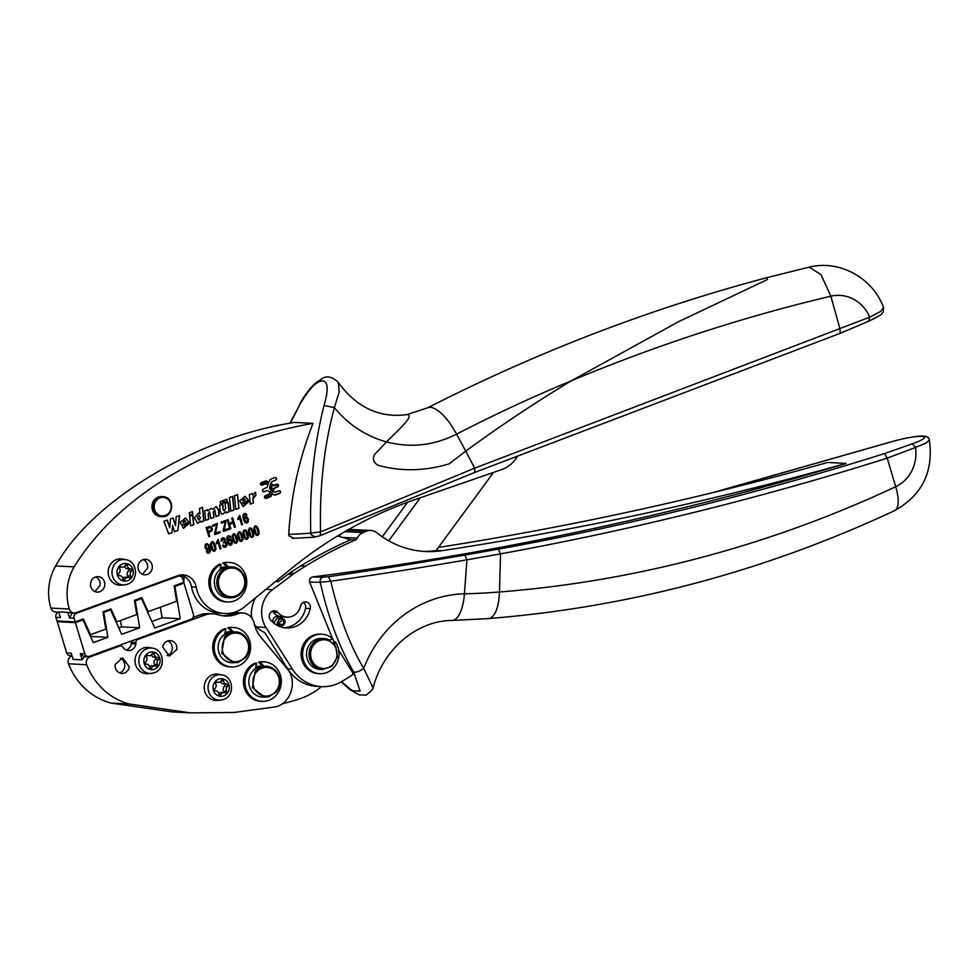 <?xml version="1.0" encoding="UTF-8"?>
<svg xmlns="http://www.w3.org/2000/svg" width="979" height="979" viewBox="0 0 979 979"><rect width="100%" height="100%" fill="white"/><g stroke="black" fill="none" stroke-linecap="round" stroke-linejoin="round"><path stroke-width="1.47" d="M227.581 686.279A1.163 1.065 -87.1 0 0 226.944 684.199A3.879 3.573 -87.1 0 1 223.445 680.87A1.163 1.065 -87.1 0 0 221.462 680.454A3.879 3.573 -87.1 0 1 217.032 682.106A1.163 1.065 -87.1 0 0 215.698 683.758A3.879 3.573 -87.1 0 1 214.768 688.739A1.163 1.065 -87.1 0 0 215.356 690.819A1.163 1.065 -87.1 0 1 215.356 690.819A3.879 3.573 -87.1 0 1 218.904 694.148A1.163 1.065 -87.1 0 0 220.887 694.564A3.879 3.573 -87.1 0 1 225.317 692.912A1.163 1.065 -87.1 0 0 226.651 691.247A3.879 3.573 -87.1 0 1 227.581 686.279L224.558 686.12A3.879 3.573 -87.1 0 0 223.628 691.101A1.163 1.065 -87.1 0 1 223.347 692.594M212.48 674.8A13.18 12.14 -87.1 0 1 218.501 674.274L221.829 674.898A12.727 11.711 -87.1 0 0 216.016 675.4A12.727 11.711 -87.1 0 0 212.039 677.921A12.727 11.711 -87.1 0 0 208.919 692.398A12.727 11.711 -87.1 0 0 220.532 700.12L217.154 700.401A13.18 12.14 -87.1 0 1 204.427 689.926A13.18 12.14 -87.1 0 1 212.48 674.8M147.964 673.699A13.18 12.14 -87.1 0 1 135.237 663.224A13.18 12.14 -87.1 0 1 143.289 648.086A13.18 12.14 -87.1 0 1 149.31 647.56L152.638 648.196A12.727 11.711 -87.1 0 0 146.826 648.698A12.727 11.711 -87.1 0 0 142.848 651.206A12.727 11.711 -87.1 0 0 139.728 665.696A12.727 11.711 -87.1 0 0 151.341 673.417L147.964 673.699M162.71 647.143L169.355 656.101L176.795 649.566A7.759 7.134 92.9 0 0 170.15 640.609A7.759 7.134 92.9 0 0 162.71 647.143M167.091 655.575A7.759 7.134 92.9 0 0 172.218 649.334A7.759 7.134 92.9 0 0 167.837 640.902M262.335 666.038A15.505 14.281 92.9 0 0 262.262 666.038A15.505 14.281 92.9 0 0 255.654 667.421M262.213 666.038A15.505 14.281 92.9 0 0 262.152 666.038A15.505 14.281 92.9 0 0 255.666 667.348M231.607 631.651A15.505 14.281 92.9 0 0 231.546 631.651A15.505 14.281 92.9 0 0 224.925 633.034M231.485 631.651A15.505 14.281 92.9 0 0 231.423 631.651A15.505 14.281 92.9 0 0 224.95 632.96M129.289 666.87L122.644 657.912L115.204 664.435A7.759 7.134 92.9 0 0 121.849 673.405A7.759 7.134 92.9 0 0 129.289 666.87M119.585 672.879A7.759 7.134 92.9 0 0 124.712 666.638A7.759 7.134 92.9 0 0 120.344 658.206M257.049 667.641A14.734 13.559 92.9 0 0 255.409 668.4M226.32 633.254A14.734 13.559 92.9 0 0 224.693 634.013M262.115 701.356L260.61 701.282A19.776 18.197 92.9 0 1 243.624 684.713A19.776 18.197 92.9 0 1 255.176 663.101L256.694 663.187A19.776 18.197 92.9 0 0 245.142 684.798A19.776 18.197 92.9 0 0 262.115 701.356A19.776 18.197 92.9 0 0 269.58 700.046A19.776 18.197 92.9 0 0 281.12 678.435A19.776 18.197 92.9 0 0 264.146 661.865L262.629 661.792A19.776 18.197 92.9 0 0 258.627 662.061L262.421 666.136M256.694 663.187L255.348 668.694A15.505 14.281 92.9 0 0 252.655 671.166A15.505 14.281 92.9 0 0 249.89 687.539A15.505 14.281 92.9 0 0 262.335 697.097L268.43 696.926L276.139 692.19A15.505 14.281 92.9 0 0 278.905 675.816A15.505 14.281 92.9 0 0 266.459 666.258A15.505 14.281 92.9 0 0 255.189 671.3L252.423 687.674L264.868 697.232M258.627 662.061L260.133 662.147L263.84 666.124A15.505 14.281 92.9 0 0 255.348 668.694M231.399 666.968L229.881 666.895A19.776 18.197 92.9 0 1 212.908 650.325A19.776 18.197 92.9 0 1 224.448 628.714L225.965 628.799A19.776 18.197 92.9 0 0 214.413 650.411A19.776 18.197 92.9 0 0 231.399 666.968A19.776 18.197 92.9 0 0 238.852 665.659A19.776 18.197 92.9 0 0 250.404 644.047A19.776 18.197 92.9 0 0 233.43 627.478L231.913 627.404A19.776 18.197 92.9 0 0 227.899 627.674L231.693 631.749M225.965 628.799L224.619 634.306A15.505 14.281 92.9 0 0 221.939 636.778A15.505 14.281 92.9 0 0 219.174 653.152A15.505 14.281 92.9 0 0 231.619 662.71L237.713 662.538L245.423 657.802A15.505 14.281 92.9 0 0 248.189 641.429A15.505 14.281 92.9 0 0 235.743 631.871A15.505 14.281 92.9 0 0 224.472 636.913L221.707 653.287L234.152 662.844M227.899 627.674L229.416 627.759L233.124 631.736A15.505 14.281 92.9 0 0 224.619 634.306M264.146 661.865A19.776 18.197 92.9 0 0 260.133 662.147M266.459 666.258L263.926 666.124A15.505 14.281 92.9 0 0 263.84 666.124M233.43 627.478A19.776 18.197 92.9 0 0 229.416 627.759M235.743 631.871L233.21 631.736A15.505 14.281 92.9 0 0 233.124 631.736M256.437 672.108A14.342 13.204 -87.1 0 1 275.099 671.166A14.342 13.204 -87.1 0 1 275.809 691.431A14.342 13.204 -87.1 0 1 268.674 695.812A14.342 13.204 -87.1 0 1 254.589 688.861A14.342 13.204 -87.1 0 1 256.437 672.108M225.708 637.721A14.342 13.204 -87.1 0 1 244.383 636.778A14.342 13.204 -87.1 0 1 245.08 657.044A14.342 13.204 -87.1 0 1 237.958 661.425A14.342 13.204 -87.1 0 1 223.861 654.474A14.342 13.204 -87.1 0 1 225.708 637.721M182.021 582.994L183.979 583.092L193.414 614.322A3.879 3.573 -87.1 0 1 191.125 619.23L89.334 656.309A3.879 3.573 -87.1 0 1 88.024 656.505L83.484 656.273L80.29 653.642L82.175 659.858A5.813 5.348 92.9 0 1 85.393 656.689L89.97 656.921A5.813 5.348 92.9 0 0 86.69 664.717A67.857 62.46 92.9 0 0 129.583 704.048L111.349 703.118L172.133 711.929L190.367 712.871L129.583 704.048M86.14 656.407L85.393 656.689M126.144 649.995A7.759 7.134 92.9 0 0 131.272 643.754A7.759 7.147 92.9 0 0 131.37 642.273L135.946 642.505A3.108 2.851 92.9 0 1 137.904 639.458L205.088 614.996L200.475 614.751L193.132 617.431M131.614 640.902A3.108 2.851 92.9 0 0 131.37 642.273M88.024 656.505A3.879 3.573 -87.1 0 1 84.83 653.874L80.29 653.642M72.03 655.881L71.736 655.979A5.813 5.348 92.9 0 0 68.469 663.786A67.857 62.46 92.9 0 0 111.349 703.118M71.969 655.685L69.864 655.575A3.879 3.573 -87.1 0 1 66.67 652.932L71.21 653.164L73.095 659.393L82.175 659.858M183.868 583.092A41.693 38.377 92.9 0 1 183.942 579.507L184.138 576.301L179.708 576.068M282.05 703.889A368.349 339.064 92.9 0 0 297.836 699.459A77.549 71.381 92.9 0 0 321.54 686.622M292.378 669.085L287.691 668.841A41.094 37.826 92.9 0 0 316.804 686.389L321.504 686.622A41.094 37.826 92.9 0 1 292.378 669.085L265.994 627.466A27.143 24.977 92.9 0 1 272.492 589.688L292.672 574.514A38.768 35.697 92.9 0 1 294.398 573.29A442.006 406.872 92.9 0 1 305.46 566.192A442.141 406.995 92.9 0 1 355.377 539.967A3.916 3.598 92.9 0 0 357.237 538.144A11.638 10.708 92.9 0 1 363.013 532.588A445.873 410.434 92.9 0 1 366.44 531.218A12.152 11.185 92.9 0 1 370.833 530.483A12.152 11.185 92.9 0 1 376.903 532.821A96.933 89.224 92.9 0 0 425.351 551.507A96.933 89.224 92.9 0 0 441.933 550.688A3880.266 3571.808 92.9 0 0 846.113 463.41A3877.17 3568.944 92.9 0 1 312.595 576.961C310.123 577.647 309.119 579.348 309.597 582.064L332.615 638.785M287.691 668.841L264.66 632.52A35.22 32.429 92.9 0 1 259.349 629.485A19.384 17.842 92.9 0 1 254.344 624.112M255.421 597.949A34.889 32.123 92.9 0 0 251.468 611.177A19.384 17.842 92.9 0 0 251.897 618.141M275.54 581.514L278.183 581.648L287.985 574.269L292.672 574.514M287.985 574.269A38.768 35.697 92.9 0 1 289.698 573.045A442.006 406.872 92.9 0 1 300.761 565.948A442.141 406.995 92.9 0 1 350.58 539.772L346.138 538.438A251.322 231.35 92.9 0 0 337.486 536.015M517.475 456.312L516.936 457.181A31.022 28.55 92.9 0 1 501.774 469.541L413.872 500A445.873 410.434 92.9 0 0 290.628 569.178L244.664 606.735A33.384 30.728 92.9 0 1 224.607 613.466A33.384 30.728 92.9 0 1 196.204 587.106A15.505 14.281 92.9 0 0 183.012 574.857A15.505 14.281 92.9 0 0 177.774 575.652L76.093 612.683A5.813 5.348 92.9 0 1 69.338 609.024A50.027 46.05 92.9 0 1 74.11 566.89C122.326 488.729 220.96 439.387 313.011 423.356L294.544 422.414C196.449 437.515 91.72 500.428 55.656 565.935A50.027 46.05 92.9 0 0 50.871 608.081A5.813 5.348 92.9 0 0 55.668 612.034L58.838 612.193M224.607 613.466L219.92 613.221A33.384 30.728 92.9 0 1 191.517 586.862A15.505 14.281 92.9 0 0 184.138 576.301M190.367 712.871L233.944 712.479L274.842 706.936C290.787 704.427 298.203 680.748 286.896 668.412L260.634 636.876A30.239 27.84 92.9 0 1 254.197 623.415A13.571 12.494 92.9 0 0 242.706 612.976A13.571 12.494 92.9 0 0 237.677 613.845A33.922 31.23 92.9 0 1 225.109 616.011A33.922 31.23 92.9 0 1 217.889 614.702A23.263 21.416 92.9 0 0 212.932 613.809L208.319 613.564A23.263 21.416 92.9 0 0 200.475 614.751M222.808 615.791A33.922 31.23 92.9 0 0 233.063 613.6L237.677 613.845M242.706 612.976L238.093 612.732A13.571 12.494 92.9 0 0 233.063 613.6M278.183 581.648L276.323 580.877M321.504 686.622A41.094 37.826 92.9 0 0 340.398 682.253A141.784 130.513 92.9 0 0 353.492 674.029L338.697 650.105M332.787 639.116L334.206 641.845M277.95 612.548A5.433 4.993 92.9 0 0 269.739 613.931A5.433 4.993 92.9 0 0 270.547 619.903A25.197 23.202 92.9 0 0 286.443 627.98A25.197 23.202 92.9 0 0 310.27 608.595A5.433 4.993 92.9 0 0 305.693 601.926A5.433 4.993 92.9 0 0 300.565 606.111A14.342 13.204 92.9 0 1 286.994 617.137A14.342 13.204 92.9 0 1 277.95 612.548L273.263 612.303A5.433 4.993 92.9 0 0 272.15 611.324M313.011 423.356C299.109 458.894 291.008 495.863 288.719 534.301L288.903 535.794L293.443 538.169M138.149 565.703A7.759 7.134 92.9 0 0 144.77 574.795A7.759 7.134 92.9 0 0 152.186 568.407A7.759 7.134 92.9 0 0 145.565 559.303A7.759 7.134 92.9 0 0 138.149 565.703M116.452 559.572A13.18 12.14 92.9 0 0 108.4 574.697A13.18 12.14 92.9 0 0 121.127 585.173L124.504 584.891A12.727 11.711 -87.1 0 1 112.891 577.169A12.727 11.711 -87.1 0 1 116.011 562.68A12.727 11.711 -87.1 0 1 119.989 560.172A12.727 11.711 -87.1 0 1 125.801 559.67L122.473 559.046A13.18 12.14 92.9 0 0 116.452 559.572M226.81 566.633A15.505 14.281 92.9 0 0 220.251 568.493M90.643 582.994A7.759 7.134 92.9 0 0 97.264 592.099A7.759 7.134 92.9 0 0 104.68 585.711A7.759 7.134 92.9 0 0 98.059 576.607A7.759 7.134 92.9 0 0 90.643 582.994M159.479 516.459A10.047 9.252 92.9 0 0 160.666 516.606L161.878 516.667A10.047 9.252 -87.1 0 1 160.691 516.533A10.047 9.252 -87.1 0 1 153.213 508.028A10.047 9.252 -87.1 0 1 158.414 497.601A10.047 9.252 -87.1 0 1 162.906 496.598A10.047 9.252 -87.1 0 1 164.08 496.745A10.047 9.252 -87.1 0 1 171.57 507.771A10.047 9.252 -87.1 0 1 161.878 516.667C173.075 517.915 175.278 498.225 164.093 496.745L161.694 496.537A10.047 9.252 92.9 0 0 151.99 505.458A10.047 9.252 92.9 0 0 159.479 516.459M252.496 494.995L252.337 493.514L249.302 494.615L250.294 504.148L253.426 502.998L253.023 499.009C252.802 496.696 253.769 495.509 255.898 495.447L255.58 492.229L252.496 494.995L252.129 493.587M242.853 502.765L248.715 500.624L245.105 496.292L239.684 500.673L243.11 506.62L248.715 501.848L244.089 504.124L242.621 502.753L244.089 504.124M238.962 508.248L235.817 509.386L234.397 495.729L237.567 494.579L238.962 508.248L237.346 494.652M234.03 510.047L230.885 511.185L229.465 497.528L232.635 496.365L234.03 510.047L232.415 496.451M224.105 510.769L225.611 508.578L225.109 503.402L228.242 502.264L229.221 511.797L226.173 512.898L225.868 511.662L222.49 514.195M224.215 510.793L223.334 509.704L222.808 504.246L219.663 505.384L220.287 511.625L221.266 513.828L222.6 514.208L226.088 511.674M227.189 501.554L224.399 502.57L224.154 500.122L226.944 499.106L227.189 501.554L226.724 499.192M220.52 503.989L220.275 501.542L223.065 500.526L223.31 502.961L220.52 503.989M208.294 513.755L209.616 511.882L208.294 513.755L208.821 519.225L205.676 520.363L204.709 510.83L207.744 509.729L207.878 510.977L211.134 508.395L212.737 509.3L216.249 506.584L218.66 509.998L219.186 515.443L216.041 516.496M209.616 511.882L210.864 518.478L214.009 517.34L213.483 511.87L214.793 509.998L216.053 516.594L219.186 515.443M200.805 521.024L200.915 522.101L203.987 520.987L202.58 507.33L199.422 508.468L199.985 513.779L198.468 513.094L194.442 517.805L197.623 523.275L200.805 521.024L197.513 523.263M190.685 525.833L189.706 516.3L192.851 515.15L193.83 524.683L190.685 525.833M189.596 515.272L192.728 514.122L192.471 511.576L189.339 512.715L189.596 515.272M183.244 524.45L189.106 522.309L185.496 517.989L180.063 522.358L183.501 528.305L189.106 523.532L184.48 525.809L183.012 524.438L184.48 525.809M173.124 517.952L170.37 518.956L169.746 527.754L167.311 520.069L163.885 521.317L168.669 533.849L172.035 532.625L172.573 525.38L174.519 531.719L177.884 530.496L179.683 515.566L176.134 516.851L175.535 525.65L173.124 517.952M270.95 483.712L274.022 485.29L270.95 483.712L272.186 481.497L275.833 480.163C277.106 478.743 276.849 477.887 275.05 477.593L270.314 479.318L268.797 482.219L266.007 480.885L261.271 482.61C259.986 484.03 260.255 484.886 262.042 485.192L265.456 483.846L261.479 485.241M273.202 491.14L274.414 491.984L273.202 491.14L274.083 488.619L277.828 486.771C279.101 485.351 278.844 484.483 277.045 484.189L274.022 485.29M274.414 491.984L275.393 492.107L274.414 491.984M268.038 490.822L270.131 492.253L269.604 493.734L265.248 495.802C263.975 497.222 264.232 498.091 266.031 498.384L270.767 496.659L272.284 493.746L275.075 495.093L279.81 493.367C281.095 491.947 280.826 491.091 279.039 490.785L275.393 492.107M274.022 494.958L279.59 493.355C280.863 491.935 280.606 491.079 278.807 490.773M265.578 498.458L270.547 496.647L272.284 493.746M266.667 483.993L267.879 484.838L266.998 487.358L263.265 489.206C261.98 490.626 262.237 491.482 264.036 491.788L266.826 490.675L263.461 491.85M268.797 482.219L266.007 480.885M245.191 516.839L246.879 517.132L248.348 520.852L247.136 523.006L245.08 522.615L243.367 519.433L242.914 515.382L244.371 513.596L245.876 513.706L247.038 515.162L244.603 514.55L243.698 515.982L244.089 518.686L245.399 516.851L247.087 517.132L248.36 519.078L248.091 522.26L246.353 523.129M245.558 514.685L244.383 514.538L243.49 515.97L244.089 518.686M245.399 516.851L246.879 517.132M244.371 513.596L245.876 513.706L246.83 515.15L246.17 515.468M241.666 524.817L239.5 517.634L238.203 519.616L237.873 518.527L239.733 515.284L242.523 524.511L241.666 524.817M227.177 519.91L228.095 519.568L229.233 523.337L232.855 522.027L231.717 518.258L232.635 517.915L235.401 527.106L234.483 527.436L233.173 523.104L229.563 524.426L230.873 528.758L229.955 529.088L227.177 519.91M223.126 530.324L225.305 521.795L221.425 523.202L221.095 522.113L226.076 520.302L224.203 529.982L228.645 528.366L228.964 529.443L223.469 531.45L223.126 530.324M214.487 533.469L216.665 524.94L212.786 526.347L212.455 525.27L217.436 523.447L215.564 533.127L220.006 531.511L220.324 532.588L214.829 534.595L214.487 533.469M206.116 527.571L210.204 526.298L212.223 528.281L212.247 530.52L208.686 532.686L209.812 536.419L208.894 536.761L206.116 527.571M207.205 551.214L208.796 552.254L209.739 550.308L209.347 548.105L208.074 549.917L206.361 549.647L205.076 547.665L205.027 545.168L206.336 543.761L208.968 544.838L210.62 550.382L209.065 553.184L207.56 553.086L206.41 551.618L207.205 551.214M209.347 548.105L208.074 549.917L206.361 549.647M206.336 543.761L208.76 544.826L210.399 550.369L209.971 552.229L207.352 553.074M208.857 553.172L207.56 553.086M211.819 541.766L213.679 542.158L215.502 545.633L215.98 549.341L214.634 551.153L212.688 550.7L210.962 547.285L210.473 543.578L212.529 541.656M211.611 541.754L213.471 542.158L215.282 545.621L215.772 549.329L213.948 551.263M220.091 548.986L217.925 541.803L216.628 543.786L216.298 542.696L218.17 539.453L220.948 548.681L220.091 548.986M223.212 544.997L225.109 546.306L225.978 543.859L225.194 542.709L223.506 542.917L224.35 541.069L223.763 538.891L222.833 538.78L222.074 540.897L221.156 541.008L221.352 538.964L222.539 537.863L224.179 538.022L225.292 539.502L224.901 541.717L226.871 543.516L226.81 545.829L225.403 547.237L223.677 547.077L222.404 545.45L223.212 544.997M225.194 542.709L223.298 542.904M223.763 538.891L222.625 538.78L221.156 540.971M222.539 537.863L224.179 538.022L225.072 539.49L224.68 541.705L226.663 543.504L226.602 545.817L225.194 547.224L223.469 547.065M224.68 541.705L225.5 541.876M225.194 547.224L223.677 547.077M229.025 539.037L230.714 539.331L232.182 543.051L230.971 545.205L228.927 544.813L227.201 541.632L226.749 537.593L228.205 535.807L229.71 535.905L230.873 537.361L228.437 536.749L227.532 538.181L227.923 540.885L229.233 539.05L230.922 539.343L232.194 541.277L231.925 544.459L230.187 545.327M229.392 536.884L228.217 536.737L227.324 538.181L227.923 540.885M229.233 539.05L230.714 539.331M228.205 535.807L229.71 535.905L230.665 537.349L230.004 537.667M233.43 533.898L235.29 534.289L237.114 537.765L237.603 541.473L236.257 543.284L234.311 542.819L232.574 539.417L232.096 535.709L234.152 533.775M233.222 533.885L235.082 534.277L236.906 537.752L237.383 541.46L235.572 543.382M238.839 531.927L240.699 532.319L242.523 535.794L243 539.502L241.666 541.314L239.708 540.849L237.983 537.447L237.493 533.739L239.549 531.817M238.631 531.915L240.491 532.307L242.302 535.782L242.792 539.49L240.969 541.424M244.248 529.957L246.108 530.349L247.92 533.824L248.409 537.532L247.063 539.343L245.117 538.878L243.392 535.476L242.902 531.768L244.958 529.847M244.028 529.945L245.888 530.337L247.711 533.812L248.189 537.52L246.378 539.453M249.645 527.987L251.505 528.379L253.328 531.854L253.806 535.562L252.472 537.373L250.514 536.92L248.788 533.506L248.311 529.798L250.367 527.877M249.437 527.975L251.297 528.379L253.12 531.854L253.598 535.55L251.774 537.483M255.054 526.017L256.914 526.421L258.737 529.896L259.215 533.592L257.869 535.403L255.923 534.95L254.197 531.548L253.708 527.828L255.764 525.907M254.846 526.017L256.706 526.408L258.517 529.884L259.007 533.579L257.183 535.513M74.074 618.226A3.879 3.573 92.9 0 1 76.35 613.319L178.141 576.252A3.879 3.573 -87.1 0 1 182.645 578.687L183.758 582.358L174.115 585.87L176.636 601.265L148.172 611.63L141.833 597.631L134.417 600.323L136.766 614.567L116.807 621.836L110.945 608.877L102.966 611.789L105.818 629.093L90.496 634.673L83.362 618.924L75.175 621.91L74.074 618.226L69.533 617.994L72.348 612.891M75.175 621.91L57.027 620.967L55.913 617.296L60.453 617.529L58.752 611.912L67.832 612.377L69.533 617.994M67.832 612.377A5.813 5.348 92.9 0 0 69.472 612.744L74.123 612.989M438.421 547.432A3880.266 3571.808 92.9 0 0 827.647 462.467L846.113 463.41M341.524 681.617L352.207 690.697L360.137 691.174L353.737 672.157C356.699 672.475 360.015 671.215 363.686 668.351L373.085 687.931L372.485 689.62L366.305 695.078L359.158 694.882L349.748 689.51L341.304 681.751M714.327 492.253L888.651 442.581C918.694 433.575 938.371 434.59 912.281 443.805L884.478 453.583C758.958 493.208 630.28 525.05 498.446 549.133L464.903 555.056C422.647 562.227 385.506 568.481 328.357 576.717L330.804 581.196L320.28 582.285C327.794 616.476 338.954 646.434 353.737 672.157M273.263 612.303A14.342 13.204 92.9 0 0 282.307 616.892L286.994 617.137M284.106 627.735A25.197 23.202 92.9 0 0 304.445 612.12A25.197 23.202 92.9 0 0 305.583 608.351A5.433 4.993 92.9 0 0 303.319 602.452M315.128 536.969L310.992 534.583L310.784 533.09C309.511 488.056 313.929 445.506 324.037 405.441C328.638 389.789 328.173 381.614 322.642 380.917C316.645 381.015 309.107 388.785 300.051 404.217L289.943 423.197M142.457 574.245L147.535 568.163A7.759 7.134 92.9 0 0 143.215 559.609M94.963 591.549L100.029 585.466A7.759 7.134 92.9 0 0 95.709 576.912M255.898 495.447L255.36 492.266M253.426 502.998L252.79 498.996L255.678 495.435M250.281 504.05L253.206 502.986M248.715 500.624L244.983 496.292M243 506.62L248.495 501.921M223.334 509.704L223.995 510.781M213.483 511.87L214.682 509.998M214.009 517.34L210.852 518.393M208.821 519.225L205.676 520.277M199.985 513.779L198.358 513.094M192.728 514.122L192.251 511.65M189.583 515.174L192.508 514.11M189.106 522.309L185.374 517.977M183.391 528.305L188.886 523.606M175.535 525.65L172.916 518.026M177.884 530.496L179.451 515.652M174.495 531.634L177.652 530.483M172.573 525.38L172.035 532.625M168.633 533.763L171.802 532.613M169.746 527.754L167.103 520.143M272.186 481.497L275.601 480.163C276.886 478.731 276.616 477.874 274.83 477.581M270.73 483.699L271.966 481.484M274.805 487.872L277.595 486.759C278.868 485.339 278.611 484.47 276.812 484.177M272.97 491.128L274.573 487.86M273.79 494.946L274.842 495.08M266.839 481.007L265.786 480.873M382.251 536.786L407.643 502.215M388.712 540.812L420.334 497.76M330.804 581.196C338.905 616.158 349.87 645.21 363.686 668.351A120.662 111.068 92.9 0 1 464.425 593.812L466.934 559.804C425.29 566.878 391 572.642 330.804 581.196M248.495 500.612L242.621 502.753M242.584 500.893L244.322 498.703L245.374 499.877L242.364 500.881L244.199 498.703M238.729 508.236L235.817 509.3M233.797 510.035L230.873 511.099M228.021 502.337L229 511.784L226.173 512.812M222.588 504.32L223.114 509.692M226.957 501.542L224.387 502.484M216.139 506.584L218.427 509.986L218.966 515.431M211.023 508.395L212.737 509.3M207.524 509.802L207.878 510.977M208.074 513.742L208.588 519.213M213.251 511.858L213.777 517.328M202.359 507.403L203.767 520.975L200.903 522.015M198.957 515.358L197.366 517.597L198.847 520.118M188.886 522.296L183.012 524.438M182.975 522.578L184.713 520.387L185.765 521.562L182.755 522.566L184.603 520.387M274.181 491.972L275.172 492.094L274.181 491.972M272.811 485.143L273.802 485.278L272.811 485.143M266.447 483.981L265.456 483.846L266.447 483.981M267.818 490.809L266.826 490.675L267.818 490.809M270.045 486.33L269.543 488.754L271.048 489.647L269.763 488.766L270.045 486.33L271.318 487.212L271.048 489.647M266.79 481.484L261.417 483.124L261.895 484.678L265.529 483.345L268.062 484.311L268.613 482.745L265.933 481.387L261.197 483.112L261.662 484.666M265.529 483.345L268.062 484.311M266.716 483.528L265.297 483.332M272.541 485.608L277.473 484.654L273.949 485.792M265.187 496.304L269.041 494.995L265.187 496.304L265.652 497.858M265.407 496.316L265.493 497.895M268.821 494.982L271.832 488.276L269.996 485.792L270.547 484.226L272.774 485.621M197.587 517.61L198.957 520.13L200.438 517.928L199.067 515.358L197.587 517.61M265.872 497.87L271.073 495.668L273.618 488.423L277.669 486.257L276.971 484.691M269.996 485.792L271.587 486.747L272.052 488.288L269.849 493.905M277.118 622.656A4.357 4.014 92.9 0 0 280.802 625.985A4.357 4.014 92.9 0 0 284.938 620.588L281.254 617.272L277.118 622.656M333.472 643.056L333.827 641.832L335.344 641.906L334.61 644.451M329.385 639.972L332.921 639.079A19.776 18.197 92.9 0 0 321.822 634.196L320.304 634.123A19.776 18.197 92.9 0 0 302.474 646.47A19.776 18.197 92.9 0 0 307.173 668.73A19.776 18.197 92.9 0 0 318.273 673.613L319.79 673.687A19.776 18.197 92.9 0 0 336.862 663.101A19.776 18.197 92.9 0 0 335.344 641.906M270.216 485.804L270.779 484.238M269.041 494.995L270.082 493.918M283.604 618.948L283.482 624.406L278.452 624.308L278.587 618.85L283.604 618.948A6.975 1.982 -41.4 0 0 280.581 621.604A6.975 1.982 138.6 0 0 278.452 624.308M321.822 634.196A19.776 18.197 92.9 0 0 303.979 646.544A19.776 18.197 92.9 0 0 308.691 668.804A19.776 18.197 92.9 0 0 319.79 673.687M324.135 638.589L321.601 638.455A15.505 14.281 92.9 0 0 306.782 651.121A15.505 14.281 92.9 0 0 316.229 668.669A15.505 14.281 92.9 0 0 320.011 669.428L322.544 669.563L332.114 666.222L337.363 656.885L335.687 646.164L327.916 639.348A15.505 14.281 92.9 0 0 324.135 638.589A15.505 14.281 92.9 0 0 310.845 646.678A15.505 14.281 92.9 0 0 311.689 663.138A15.505 14.281 92.9 0 0 318.762 668.804L322.544 669.563M328.026 640.474A14.342 13.204 -87.1 0 1 336.299 658.586A14.342 13.204 -87.1 0 1 319.558 667.715A14.342 13.204 -87.1 0 1 313.011 662.477A14.342 13.204 -87.1 0 1 313.207 645.614A14.342 13.204 -87.1 0 1 328.026 640.474M81.024 619.78L82.995 619.878L93.299 642.628L107.886 637.317L103.774 612.303L110.578 609.831L121.677 634.331L139.654 627.784L135.237 600.849L141.465 598.573L154.78 627.98L180.234 618.716L174.923 586.397L183.979 583.092M82.995 619.878L75.395 622.644L57.247 621.702L58.985 621.078M90.484 636.423L107.886 637.317M103.052 612.267L103.774 612.303M108.608 609.733L110.578 609.831M118.74 627.857L121.506 626.854L139.654 627.784M134.502 600.812L135.237 600.849M121.506 626.854L120.466 620.502M139.495 598.475L141.465 598.573M151.855 621.506L162.073 617.786L180.234 618.716M174.189 586.36L174.923 586.397M162.073 617.786L160.336 607.2M55.913 617.296A3.879 3.573 -87.1 0 1 58.202 612.389L58.74 612.193M912.281 443.805L915.5 447.452L887.207 458.16C761.478 497.858 632.593 529.761 500.538 553.869L466.934 559.804L464.903 555.056M712.798 492.621L888.553 442.569C903.421 438.347 914.814 436.157 922.756 436.01C926.954 436.218 929.157 437.564 929.365 440.048L925.901 443.12L915.5 447.452A36.003 33.139 92.9 0 1 895.712 486.698A1321.65 1216.579 -87.1 0 1 499.486 592.001L500.538 553.869L498.446 549.133M884.478 453.583L887.207 458.16L895.712 486.698A34.889 12.237 -115.1 0 1 894.512 510.683C922.071 495.301 933.685 471.756 929.365 440.048M338.293 382.385L339.187 391.955L334.402 407.668A112.903 103.921 92.9 0 0 386.485 441.908C399.42 428.802 412.612 417.678 408.316 414.545L406.848 414.643C379.35 418.204 356.491 407.448 338.293 382.385C332.26 376.682 326.839 375.446 322.018 378.689L315.703 382.936C310 388.002 304.714 395.002 299.855 403.935M246.659 518.099L245.325 517.891L246.451 518.087L244.517 518.784L244.542 520.387L245.46 521.831L246.855 522.076L247.503 519.47L246.659 518.099L244.726 518.797L244.75 520.4L246.855 522.076M210.179 527.461L207.156 528.317L208.356 531.609L211.28 530.08L211.293 528.684L210.179 527.461L207.156 528.317M207.364 528.317L208.356 531.609M207.952 548.852L208.747 547.959L207.817 544.887L206.704 544.654L205.908 545.621L205.969 547.383L207.952 548.852L205.749 547.371L205.7 545.609L206.496 544.654L207.817 544.887M213.324 543.1L211.843 542.696L213.104 543.088L211.843 542.696L211.109 543.834L212.92 549.819L214.377 550.222L215.123 549.084L213.324 543.1L212.064 542.709L211.317 543.847L213.128 549.831L214.377 550.222M230.493 540.298L229.159 540.09L230.285 540.286L228.352 540.983L228.376 542.586L229.294 544.03L230.689 544.275L231.35 541.668L230.493 540.298L228.56 540.995L228.584 542.599L230.689 544.275M234.936 535.232L233.467 534.828L234.727 535.219L233.467 534.828L232.721 535.954L234.544 541.95L236 542.342L236.747 541.216L234.936 535.232L233.675 534.84L232.941 535.966L234.752 541.962L236 542.342M240.344 533.261L238.864 532.857L240.124 533.249L238.864 532.857L238.13 533.983L239.941 539.98L241.409 540.371L242.143 539.245L240.344 533.261L239.084 532.87L238.338 533.996L240.161 539.992L241.409 540.371M245.741 531.291L244.273 530.887L245.533 531.279L244.273 530.887L243.538 532.025L245.35 538.009L246.806 538.401L247.552 537.275L245.741 531.291L244.481 530.899L243.747 532.038L245.558 538.022L246.806 538.401M251.15 529.321L249.682 528.917L250.942 529.309L249.682 528.917L248.935 530.055L250.759 536.039L252.215 536.443L252.961 535.317L251.15 529.321L249.89 528.929L249.155 530.067L250.967 536.051L252.215 536.443M256.559 527.351L255.078 526.959L256.339 527.338L255.078 526.959L254.344 528.085L256.155 534.069L257.612 534.473L258.358 533.347L256.559 527.351L255.299 526.959L254.552 528.097L256.363 534.081L257.612 534.473M227.532 601.963L226.027 601.889A19.776 18.197 92.9 0 1 209.151 585.956A19.776 18.197 92.9 0 1 219.492 564.21L221.009 564.296A19.776 18.197 92.9 0 0 210.656 586.029A19.776 18.197 92.9 0 0 227.532 601.963A19.776 18.197 92.9 0 0 236.098 600.139A19.776 18.197 92.9 0 0 246.439 578.393A19.776 18.197 92.9 0 0 229.563 562.472L228.058 562.387A19.776 18.197 92.9 0 0 222.869 562.937L227.006 566.817M221.009 564.296L219.994 569.876A15.505 14.281 92.9 0 1 228.327 566.719L231.876 566.853A15.505 14.281 -87.1 0 1 234.067 567.159A15.505 14.281 -87.1 0 1 245.239 584.267A15.505 14.281 -87.1 0 1 230.285 597.839A15.505 14.281 -87.1 0 1 228.107 597.533A15.505 14.281 -87.1 0 1 216.885 584.084A15.505 14.281 -87.1 0 1 225.292 568.224A15.505 14.281 -87.1 0 1 231.876 566.853M222.869 562.937L224.387 563.011L228.327 566.719M229.563 562.472A19.776 18.197 92.9 0 0 224.387 563.011M219.994 569.876C210.191 577.096 213.924 595.489 225.574 597.41A15.505 14.281 92.9 0 0 227.752 597.704L230.285 597.839M228.78 596.419A14.342 13.204 92.9 0 0 244.456 585.246A14.342 13.204 92.9 0 0 234.299 568.322A14.342 13.204 92.9 0 0 226.173 569.313A14.342 13.204 92.9 0 0 218.403 583.973A14.342 13.204 92.9 0 0 228.78 596.419M122.693 578.099A3.879 3.573 -87.1 0 1 125.104 577.255L128.127 577.402A3.879 3.573 -87.1 0 1 129.289 577.683A1.163 1.065 -87.1 0 0 130.623 576.019A3.879 3.573 -87.1 0 1 131.553 571.038L128.53 570.892A3.879 3.573 -87.1 0 0 127.6 575.86A1.163 1.065 -87.1 0 1 127.319 577.365M128.029 568.823A1.163 1.065 -87.1 0 1 128.53 570.892M130.599 568.946L127.882 568.811A3.879 3.573 -87.1 0 1 124.578 566.303M131.553 571.038A1.163 1.065 -87.1 0 0 130.953 568.97A1.163 1.065 -87.1 0 1 130.953 568.97A3.879 3.573 -87.1 0 1 127.417 565.642A1.163 1.065 -87.1 0 0 125.434 565.226A3.879 3.573 -87.1 0 1 121.004 566.878A1.163 1.065 -87.1 0 0 119.671 568.53A3.879 3.573 -87.1 0 1 118.74 573.51A1.163 1.065 -87.1 0 0 119.377 575.591A3.879 3.573 -87.1 0 1 122.877 578.907A1.163 1.065 -87.1 0 0 124.859 579.335A3.879 3.573 -87.1 0 1 128.127 577.402M149.53 666.626A3.879 3.573 -87.1 0 1 151.941 665.769L154.963 665.928A3.879 3.573 -87.1 0 1 156.126 666.197A1.163 1.065 -87.1 0 0 157.46 664.545A3.879 3.573 -87.1 0 1 158.39 659.565L155.367 659.418A3.879 3.573 -87.1 0 0 154.437 664.386A1.163 1.065 -87.1 0 1 154.156 665.891M154.866 657.35A1.163 1.065 -87.1 0 1 155.367 659.418M157.435 657.472L154.731 657.337A3.879 3.573 -87.1 0 1 151.415 654.816M474.815 472.392L474.656 468.158L320.537 531.891L320.292 535.574L474.815 472.392L840.08 333.362L840.031 329.066L830.841 296.184C742.865 317 656.407 345.183 571.467 380.721C534.656 402.944 499.412 426.416 465.747 451.148L456.606 434.125C434.003 445.555 410.629 448.149 386.485 441.908L374.565 454.513C372.228 459.273 373.562 462.92 378.579 465.466C401.414 471.645 424.935 471.107 449.165 463.862L465.747 451.148L474.656 468.158L869.756 317.159A38.157 35.122 92.9 0 0 830.841 296.184L821.026 274.634L809.241 267.157L766.887 277.657C650.191 308.618 537.202 351.975 427.896 407.705L406.848 414.643M158.39 659.565A1.163 1.065 -87.1 0 0 157.754 657.496A3.879 3.573 -87.1 0 1 154.254 654.168A1.163 1.065 -87.1 0 0 152.271 653.752A3.879 3.573 -87.1 0 1 147.841 655.404A1.163 1.065 -87.1 0 0 146.507 657.056A3.879 3.573 -87.1 0 1 145.577 662.037A1.163 1.065 -87.1 0 0 146.214 664.105A3.879 3.573 -87.1 0 1 149.714 667.433A1.163 1.065 -87.1 0 0 151.696 667.849A3.879 3.573 -87.1 0 1 154.963 665.928M220.067 569.46L222.466 568.248M883.621 307.724L880.451 311.542L869.756 317.159L868.63 321.161M288.719 534.301A311.053 45.646 -17.5 0 0 310.784 533.09L320.537 531.891C319.546 486.587 324.159 445.176 334.402 407.68L324.037 405.441M227.997 535.794L229.502 535.892M230.75 545.193L230.077 545.315M229.172 536.871L228.217 536.737L229.172 536.871M222.331 537.85L223.971 538.009M223.542 538.878L222.625 538.78L223.542 538.878M224.974 542.696L223.861 542.562L224.974 542.696M223.004 544.985L224.901 546.294M217.925 541.803L216.42 543.773M217.987 539.527L220.74 548.668L220.067 548.913M206.128 543.761L207.475 543.773M207.854 549.904L206.141 549.635M206.997 551.201L208.588 552.242M209.947 526.286L212.015 528.268L212.039 530.508L208.478 532.674L209.604 536.419L208.87 536.676M219.81 531.573L220.116 532.588L214.805 534.522M217.252 523.52L215.564 533.127M216.665 524.94L212.761 526.274M228.45 528.427L228.756 529.431L223.445 531.364M225.892 520.375L224.203 529.982M225.305 521.795L221.401 523.129M233.173 523.104L229.355 524.414L230.652 528.746L229.93 529.015M232.439 517.989L235.193 527.094L234.458 527.363M227.911 519.641L229.233 523.337M239.5 517.634L237.983 519.604M239.549 515.358L242.315 524.499L241.642 524.744M244.163 513.596L245.656 513.694M246.916 522.994L246.243 523.116M245.337 514.673L244.383 514.538L245.337 514.673M192.63 515.235L193.597 524.671L190.685 525.735M222.845 500.599L223.077 502.961L220.508 503.891M290.286 423.136L300.051 404.217M328.357 576.717L323.07 577.169C320.745 577.867 319.815 579.568 320.28 582.285L309.597 582.064M147.352 611.594L148.172 611.63M115.987 621.787L116.807 621.836M89.676 634.637L90.496 634.673M493.538 472.392L436.083 550.614A96.933 89.224 92.9 0 1 423.014 551.348M323.07 577.169L312.595 576.961M341.353 533.69A11.638 10.708 92.9 0 0 339.162 536.455M370.833 530.483L352.367 529.529A12.152 11.185 92.9 0 0 347.986 530.263A445.873 410.434 92.9 0 0 345.55 531.242M57.247 621.702L66.67 652.932M75.395 622.644L84.83 653.874M212.932 613.809A23.263 21.416 92.9 0 0 205.088 614.996M89.97 656.921L119.695 646.091A3.108 2.851 92.9 0 1 122.938 647.241A7.759 7.134 92.9 0 0 128.408 650.521A7.759 7.134 92.9 0 0 135.848 643.986A7.759 7.147 92.9 0 0 135.946 642.505M218.721 693.328A3.879 3.573 -87.1 0 1 221.132 692.483L224.154 692.63M224.056 684.052A1.163 1.065 -87.1 0 1 224.558 686.12M226.626 684.186L223.922 684.04A3.879 3.573 -87.1 0 1 220.605 681.531M215.821 680.882A8.848 8.15 -87.1 0 1 218.586 679.145A8.848 8.15 -87.1 0 1 228.523 683.611A8.848 8.15 -87.1 0 1 225.586 694.906A8.848 8.15 -87.1 0 1 223.763 695.873A8.848 8.15 -87.1 0 1 213.446 690.391A8.848 8.15 -87.1 0 1 215.821 680.882M223.469 699.459A12.727 11.711 -87.1 0 1 220.532 700.12L223.604 699.434C235.058 695.873 233.724 676.477 221.829 674.898M154.278 672.757A12.727 11.711 -87.1 0 1 151.341 673.417L154.413 672.72C165.867 669.159 164.533 649.775 152.638 648.196M183.942 579.507L182.877 579.458M256.522 626.988L265.994 627.466M272.492 589.688L265.933 589.358M191.517 586.862L196.204 587.106M289.698 573.045L294.398 573.29M300.761 565.948L305.46 566.192M436.242 550.394L441.933 550.688M305.583 608.351L310.27 608.595M74.11 566.89L55.656 565.935M178.141 576.252L176.379 576.154M76.35 613.319L71.81 613.087M279.064 626.266A5.14 4.724 92.9 0 0 279.749 625.924M280.19 617.223A5.14 4.724 92.9 0 0 272.798 622.228M281.254 617.272L277.999 617.1L273.875 622.497A4.357 4.014 92.9 0 0 274.157 623.366M58.911 612.426L58.202 612.389M894.512 510.683C764.623 571.332 629.277 607.298 488.484 618.581A34.889 13.535 -94.5 0 0 499.486 592.001A766.3 705.382 92.9 0 1 464.425 593.812A34.889 13.596 -91.4 0 1 451.894 620.466C417.592 620.588 383.181 648.441 373.085 687.931M766.9 277.657L767.463 279.517L678.166 321.883L571.467 380.721C532.564 396.874 494.285 414.668 456.606 434.125C447.684 418.143 439.008 409.161 430.589 407.178L427.896 407.705M124.859 579.335L122.962 579.238M121.004 566.878L120.307 566.841M127.417 565.642L125.251 565.532M130.623 576.019L127.6 575.86M164.252 497.516A9.276 8.542 -87.1 0 1 171.08 508.272A9.276 8.542 -87.1 0 1 161.131 515.774A9.276 8.542 -87.1 0 1 154.229 507.93A9.276 8.542 -87.1 0 1 159.014 498.311A9.276 8.542 -87.1 0 1 164.252 497.516M119.793 565.654A8.848 8.15 -87.1 0 1 122.559 563.904A8.848 8.15 -87.1 0 1 132.495 568.383A8.848 8.15 -87.1 0 1 129.558 579.678A8.848 8.15 -87.1 0 1 127.735 580.645A8.848 8.15 -87.1 0 1 117.419 575.162A8.848 8.15 -87.1 0 1 119.793 565.654M151.696 667.849L149.799 667.751M147.841 655.404L147.144 655.367M154.254 654.168L152.088 654.058M157.46 664.545L154.437 664.386M127.429 584.23A12.727 11.711 -87.1 0 1 124.504 584.891L127.576 584.194C139.03 580.633 137.696 561.248 125.801 559.67M146.63 654.18A8.848 8.15 -87.1 0 1 149.395 652.43A8.848 8.15 -87.1 0 1 159.332 656.909A8.848 8.15 -87.1 0 1 156.395 668.204A8.848 8.15 -87.1 0 1 154.572 669.171A8.848 8.15 -87.1 0 1 144.256 663.689A8.848 8.15 -87.1 0 1 146.63 654.18M50.871 608.081L69.338 609.024M342.601 537.398L357.237 538.144M350.36 539.71L355.377 539.967M344.828 531.658L363.013 532.588M347.986 530.263L366.44 531.218M135.885 639.348L137.904 639.458M68.469 663.786L86.69 664.717M117.676 645.981L119.695 646.091M131.272 643.754L135.848 643.986M220.887 694.564L218.99 694.466M217.032 682.106L216.335 682.069M223.445 680.87L221.278 680.76M226.651 691.247L223.628 691.101M292.293 538.389L314.32 537.177L320.292 535.574M179.451 576.044L177.028 575.921M278.146 625.85L280.802 625.985M488.484 618.581L451.894 620.466M122.167 567.147L119.952 567.037M130.758 568.958L127.723 568.811M149.004 655.673L146.789 655.563M157.595 657.484L154.572 657.325M809.241 267.157C839.603 259.459 873.072 278.158 883.633 307.761L883.095 312.228C880.867 313.929 885.616 313.035 869.034 321.063L840.08 333.362M118.178 645.797L120.747 645.932M218.195 682.375L215.98 682.265M226.785 684.199L223.763 684.04"/></g></svg>
